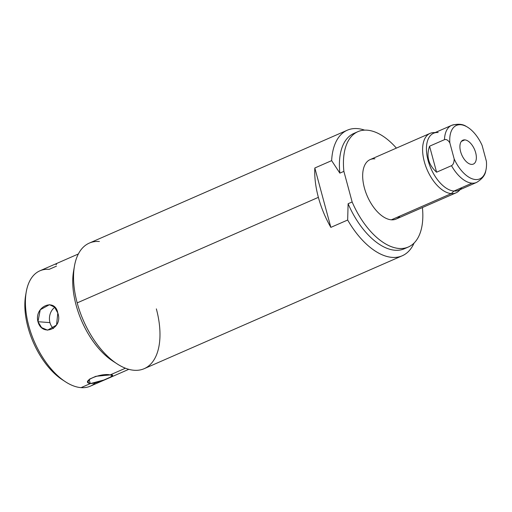 <?xml version="1.0" encoding="UTF-8"?>
<svg xmlns="http://www.w3.org/2000/svg" width="512" height="512" viewBox="0 0 512 512"><rect width="100%" height="100%" fill="white"/><g stroke="black" fill="none" stroke-linecap="round" stroke-linejoin="round"><path stroke-width="0.77" d="M25.933 293.869A59.053 31.392 66.4 0 0 63.955 380.762M56.435 266.157L49.146 269.35A62.944 33.466 66.4 0 0 26.214 292.019A62.944 33.466 66.4 0 0 65.504 381.805A62.944 33.466 66.4 0 0 81.062 387.635A62.944 33.466 66.4 0 0 95.238 382.989M65.504 381.805L62.458 379.827A59.053 31.392 -113.6 0 1 25.6 295.597L26.214 292.019M128.806 369.325L90.336 386.163A62.944 33.466 -113.6 0 1 81.062 387.635L90.278 383.603L89.158 379.469L90.278 383.603C98.336 383.411 119.955 374.067 110.118 374.925L95.846 376.301L89.619 379.098L87.75 382.208L90.278 383.603L103.898 380.006L110.157 377.254L112.442 375.578L110.118 374.925L125.453 368.211L110.118 374.925C101.267 372.557 79.706 381.728 90.278 383.603L81.062 387.635A62.944 33.466 -113.6 0 1 31.277 333.875A62.944 33.466 -113.6 0 1 39.872 270.822L78.336 253.99M74.035 268.851A62.944 33.466 66.4 0 0 114.97 362.4M57.798 313.024C55.072 297.325 33.971 306.554 37.958 321.709C42.323 337.536 63.43 328.307 57.798 313.024L54.611 307.162L49.485 304.666L40.243 309.76L37.958 321.709L49.952 322.618A12.787 10.419 94.3 0 1 54.778 307.328A12.787 10.419 94.3 0 0 49.952 322.618L37.958 321.709L41.594 327.61L47.546 330.163L56.563 325.056L57.798 313.024M53.434 328.563A12.787 10.419 94.3 0 1 49.952 322.618A12.787 10.419 94.3 0 0 53.434 328.563M355.942 132.666A62.944 33.466 66.4 0 0 339.859 173.133L331.642 160.634L314.822 167.994L331.642 160.634A68.525 36.429 -113.6 0 1 364.659 130.138A68.525 36.429 66.4 0 0 347.302 130.202A68.525 36.429 66.4 0 0 331.642 160.634L339.859 173.133L343.885 171.373L352.141 201.965L348.109 203.725L347.667 220.019A68.525 36.429 66.4 0 0 402.246 255.763L144.237 368.666A68.525 36.429 -113.6 0 1 134.138 370.272A68.525 36.429 66.4 0 0 156.352 308.883M402.246 255.763A68.525 36.429 66.4 0 0 414.074 243.066A68.525 36.429 -113.6 0 1 347.667 220.019L330.848 227.379L314.822 167.994A68.525 36.429 66.4 0 0 318.374 197.35L77.184 302.886A68.525 36.429 -113.6 0 1 89.293 243.104L347.302 130.202M99.392 241.498A68.525 36.429 66.4 0 0 74.432 266.182A68.525 36.429 66.4 0 0 77.184 302.886A68.525 36.429 66.4 0 0 117.203 363.923A68.525 36.429 66.4 0 0 134.138 370.272A68.525 36.429 -113.6 0 1 77.184 302.886L318.374 197.35A68.525 36.429 66.4 0 0 330.848 227.379L347.667 220.019L348.109 203.725A62.944 33.466 66.4 0 0 406.298 247.75M408.371 246.995A62.944 33.466 66.4 0 0 422.413 207.558A62.944 33.466 66.4 0 1 399.002 248.461A62.944 33.466 66.4 0 1 352.141 201.965A62.944 33.466 66.4 0 0 408.371 246.995L404.339 248.755A62.944 33.466 -113.6 0 1 348.109 203.725L352.141 201.965L343.885 171.373A62.944 33.466 66.4 0 1 396.397 148.109A62.944 33.466 66.4 0 0 357.901 131.661A62.944 33.466 66.4 0 0 343.885 171.373L339.859 173.133A62.944 33.466 -113.6 0 1 353.869 133.421L357.901 131.661M399.942 216.058A32.448 17.248 -113.6 0 1 391.36 219.814A32.448 17.248 -113.6 0 1 364.39 187.91A32.448 17.248 -113.6 0 1 374.906 158.842M434.829 132.621A32.448 17.248 66.4 0 0 430.048 133.382A32.448 17.248 66.4 0 0 425.619 165.882A32.448 17.248 66.4 0 0 451.283 193.594L391.36 219.814A32.448 17.248 -113.6 0 1 365.696 192.102A32.448 17.248 -113.6 0 1 370.125 159.603L430.048 133.382M438.176 132.518A31.149 16.557 66.4 0 0 437.037 132.493A31.149 16.557 66.4 0 0 428.346 161.363A31.149 16.557 66.4 0 0 453.971 191.053L451.283 193.594A32.448 17.248 -113.6 0 1 424.589 162.669A32.448 17.248 -113.6 0 1 433.645 132.595L435.194 132.544M460.166 189.619L459.078 190.726A32.448 17.248 -113.6 0 1 451.283 193.594L453.971 191.053A31.149 16.557 66.4 0 0 461.459 188.301M456.064 192.832L396.141 219.053A32.448 17.248 -113.6 0 1 391.36 219.814L451.283 193.594A32.448 17.248 66.4 0 0 456.064 192.832A32.448 17.248 66.4 0 0 459.968 189.709M485.779 170.758C485.184 175.174 482.125 179.066 476.589 182.432L458.56 190.323A31.149 16.557 -113.6 0 1 453.971 191.053L472 183.162A31.149 16.557 66.4 0 0 476.589 182.432A31.149 16.557 -113.6 0 1 472 183.162A31.149 16.557 -113.6 0 1 451.494 165.683C453.254 164.704 454.15 162.438 454.163 158.886A29.165 15.507 66.4 0 0 475.526 179.539A29.165 15.507 66.4 0 0 486.4 161.325L482.099 145.382A29.165 15.507 66.4 0 0 460.736 124.73A29.165 15.507 66.4 0 0 449.862 142.944L454.163 158.886A29.165 15.507 66.4 0 0 471.994 178.726A29.165 15.507 66.4 0 0 485.779 170.758A29.165 15.507 66.4 0 0 486.4 161.325L482.099 145.382A29.165 15.507 66.4 0 0 466.432 126.534A29.165 15.507 66.4 0 0 449.862 142.944C448.16 140.166 446.368 139.078 444.474 139.674A31.149 16.557 -113.6 0 1 451.616 125.363A31.149 16.557 66.4 0 0 444.474 139.674C446.368 139.078 448.16 140.166 449.862 142.944L454.163 158.886C454.15 162.438 453.254 164.704 451.494 165.683L436.589 172.205L429.568 146.195L444.474 139.674L429.568 146.195C426.093 156.134 428.435 164.806 436.589 172.205L451.494 165.683A31.149 16.557 66.4 0 0 472 183.162L453.971 191.053A31.149 16.557 -113.6 0 1 429.338 164.448A31.149 16.557 -113.6 0 1 433.587 133.248L451.616 125.363A31.149 16.557 66.4 0 1 456.205 124.627M464.826 139.878A13.043 6.938 -113.6 0 1 475.667 152.704A13.043 6.938 -113.6 0 1 471.437 164.39A13.043 6.938 -113.6 0 1 460.595 151.565A13.043 6.938 -113.6 0 1 464.826 139.878L461.37 141.389L464.826 139.878A13.043 6.938 66.4 0 0 462.899 140.186A13.043 6.938 66.4 0 0 461.12 153.248A13.043 6.938 66.4 0 0 471.437 164.39A13.043 6.938 66.4 0 0 473.357 164.083A13.043 6.938 66.4 0 0 475.142 151.021A13.043 6.938 66.4 0 0 464.826 139.878M436.589 172.205C428.435 164.806 426.093 156.134 429.568 146.195L436.589 172.205M117.203 363.923L112.838 361.094A62.944 33.466 -113.6 0 1 73.549 271.309L74.432 266.182M318.374 197.35A68.525 36.429 -113.6 0 1 314.822 167.994L330.848 227.379A68.525 36.429 -113.6 0 1 318.374 197.35M56.045 264.691L56.685 263.885M466.432 126.534C462.778 123.968 457.837 123.578 451.616 125.363"/></g></svg>
